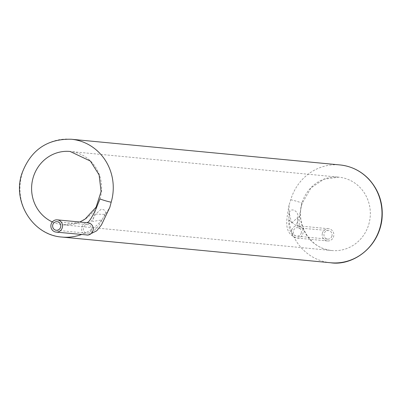 <?xml version="1.0" encoding="UTF-8"?>
<svg xmlns="http://www.w3.org/2000/svg" width="402" height="402" viewBox="0 0 402 402"><rect width="100%" height="100%" fill="white"/><g stroke="black" fill="none" stroke-linecap="round" stroke-linejoin="round"><path stroke-width="0.3" stroke-dasharray="2.01 1.51" d="M95.369 210.477L92.621 221.477L101.882 219.914L109.841 207.331M290.736 199.829A6.141 0.382 16.3 0 1 296.44 201.221A6.141 0.382 16.3 0 1 301.962 203.116L299.671 214.864L296.204 225.718L288.968 219.944L289.013 205.191L290.736 199.829A49.129 46.647 95.5 0 1 340.007 164.941M101.068 209.306L95.661 214.12L105.053 214.412L105.55 212.698C105.44 210.467 103.947 209.336 101.068 209.306M331.921 236.08A4.301 4.08 95.5 0 1 327.61 239.13A4.301 4.08 95.5 0 1 324.118 233.627A4.301 4.08 95.5 0 1 328.429 230.572A4.301 4.08 95.5 0 1 331.921 236.08M322.444 233.1A6.141 5.829 95.5 0 1 328.605 228.738A6.141 5.829 95.5 0 1 333.826 235.406A6.141 5.829 95.5 0 1 327.434 240.964A6.141 5.829 95.5 0 1 322.444 233.1M291.606 222.974L289.319 213.477C290.023 206.07 300.003 211.663 297.49 217.738L291.606 222.974M79.842 222.02L63.084 224.829L331.821 250.531C309.711 248.893 295.289 223.391 302.209 203.306L311.068 187.829L323.901 179.222L338.841 177.171A36.848 34.984 95.5 0 1 370.157 217.18A36.848 34.984 95.5 0 1 331.821 250.531A36.848 34.984 95.5 0 1 301.887 203.337A36.848 34.984 95.5 0 1 338.841 177.171L70.099 151.469A36.848 34.984 95.5 0 1 101.42 191.483A36.848 34.984 95.5 0 1 63.084 224.829A36.848 34.984 95.5 0 1 52.345 221.939M101.882 219.914A49.129 46.647 95.5 0 1 81.521 234.522M61.918 237.059A49.129 46.647 95.5 0 1 21.999 174.131A49.129 46.647 95.5 0 1 71.27 139.243M330.655 262.757A49.129 46.647 95.5 0 1 288.968 219.944M87.269 222.733L87.998 222.803A6.141 5.829 -84.5 0 0 81.837 227.16A6.141 5.829 -84.5 0 0 86.827 235.029M91.314 230.14A4.301 4.08 95.5 0 1 87.003 233.195A4.301 4.08 95.5 0 1 83.51 227.688A4.301 4.08 95.5 0 1 87.822 224.638A4.301 4.08 95.5 0 1 91.314 230.14M291.731 230.165A6.141 5.829 95.5 0 1 297.892 225.803A6.141 5.829 95.5 0 1 303.113 232.472A6.141 5.829 95.5 0 1 296.721 238.029A6.141 5.829 95.5 0 1 291.731 230.165M301.209 233.14A4.301 4.08 -84.5 0 0 297.716 227.638A4.301 4.08 -84.5 0 0 296.475 236.13A4.301 4.08 -84.5 0 0 301.209 233.14M56.29 230.256L87.003 233.195L90.234 232.823L95.003 229.879L99.098 225.115L105.053 214.407M57.109 221.698L87.591 224.643C89.239 223.281 90.128 224.16 95.661 214.12M328.605 228.738L297.892 225.803L299.917 226.854C299.781 225.432 298.485 226.416 299.671 214.864M327.434 240.964L296.721 238.029C283.003 233.281 286.661 219.698 289.013 205.191M328.429 230.572L298.43 227.939C297.746 228.391 297.43 224.989 297.49 217.738M327.61 239.13L296.098 236.074C292.54 234.512 290.611 232.803 290.309 230.954C290.053 230.462 287.807 226.778 289.324 213.477"/><path stroke-width="0.6" d="M56.114 232.09A6.141 5.829 -84.5 0 0 62.506 226.532A6.141 5.829 -84.5 0 0 57.285 219.864A6.141 5.829 -84.5 0 0 51.124 224.226A6.141 5.829 -84.5 0 0 56.114 232.09L88.128 235.059L96.706 230.808L101.359 225.075L109.841 207.331L111.188 202.171A6.141 0.382 16.3 0 1 105.485 200.779A6.141 0.382 16.3 0 1 99.962 198.884L95.369 210.477C88.259 224.376 87.943 221.502 86.993 222.899M52.798 224.753A4.301 4.08 -84.5 0 0 56.29 230.256A4.301 4.08 -84.5 0 0 60.762 226.366A4.301 4.08 -84.5 0 0 52.798 224.753M52.345 221.939A36.848 34.984 95.5 0 1 33.15 177.634A36.848 34.984 95.5 0 1 70.099 151.469L90.415 161.091L99.103 174.9L101.108 191.483L96.078 207.196L85.139 219.045L79.842 222.02M81.521 234.522A49.129 46.647 95.5 0 1 61.918 237.059L330.655 262.757A49.129 46.647 95.5 0 0 381.764 218.291A49.129 46.647 95.5 0 0 340.007 164.941C351.253 166.147 360.865 170.88 368.85 179.141C379.212 190.593 383.563 204.176 381.9 219.884C378.046 249.004 351.383 266.039 330.655 262.757M61.918 237.059C33.245 235.291 12.407 202.402 21.678 174.161C30.336 150.353 46.863 138.71 71.27 139.243A49.129 46.647 95.5 0 1 111.188 202.171M86.827 235.029A6.141 5.829 -84.5 0 0 87.591 235.049A6.141 5.829 -84.5 0 0 93.244 229.07A6.141 5.829 -84.5 0 0 87.998 222.803L57.285 219.864M71.27 139.243L340.007 164.941"/></g></svg>
